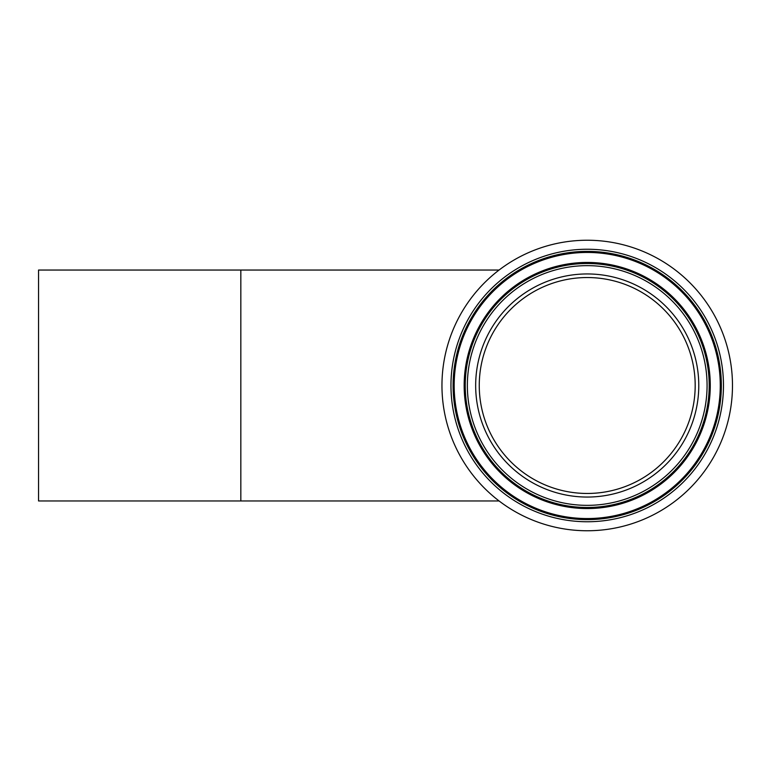 <?xml version="1.0" encoding="UTF-8"?>
<svg xmlns="http://www.w3.org/2000/svg" width="771" height="771" viewBox="0 0 771 771"><rect width="100%" height="100%" fill="white"/><g stroke="black" fill="none" stroke-linecap="round" stroke-linejoin="round"><path stroke-width="1.16" d="M240.831 270.043L240.831 500.957L38.55 500.957L38.55 270.043L499.078 270.043M643.004 293.067A107.959 107.959 0 0 0 494.789 329.718A107.959 107.959 0 0 0 531.431 477.933A107.959 107.959 0 0 0 679.656 441.282A107.959 107.959 0 0 0 643.004 293.067M512.166 509.862A145.256 145.256 0 0 0 711.585 460.557A145.256 145.256 0 0 0 662.27 261.138A145.256 145.256 0 0 0 462.851 310.443A145.256 145.256 0 0 0 512.166 509.862M529.581 481.008A111.554 111.554 0 0 0 682.73 443.142A111.554 111.554 0 0 0 644.855 289.992A111.554 111.554 0 0 0 491.715 327.858A111.554 111.554 0 0 0 529.581 481.008M516.811 502.152A136.255 136.255 0 0 0 703.875 455.902A136.255 136.255 0 0 0 657.624 268.848A136.255 136.255 0 0 0 470.561 315.098A136.255 136.255 0 0 0 516.811 502.152M517.919 500.331A134.125 134.125 0 0 0 702.044 454.803A134.125 134.125 0 0 0 656.516 270.669A134.125 134.125 0 0 0 472.392 316.197A134.125 134.125 0 0 0 517.919 500.331M655.967 271.585A133.055 133.055 0 0 0 473.307 316.756A133.055 133.055 0 0 0 518.469 499.415A133.055 133.055 0 0 0 701.138 454.244A133.055 133.055 0 0 0 655.967 271.585M650.801 280.143A123.052 123.052 0 0 0 481.865 321.921A123.052 123.052 0 0 0 523.634 490.857A123.052 123.052 0 0 0 692.57 449.079A123.052 123.052 0 0 0 650.801 280.143M524.193 489.942A121.982 121.982 0 0 0 691.654 448.529A121.982 121.982 0 0 0 650.252 281.058A121.982 121.982 0 0 0 482.781 322.471A121.982 121.982 0 0 0 524.193 489.942M525.292 488.11A119.852 119.852 0 0 0 689.833 447.431A119.852 119.852 0 0 0 649.143 282.89A119.852 119.852 0 0 0 484.602 323.569A119.852 119.852 0 0 0 525.292 488.11M240.831 500.957L499.078 500.957"/></g></svg>
